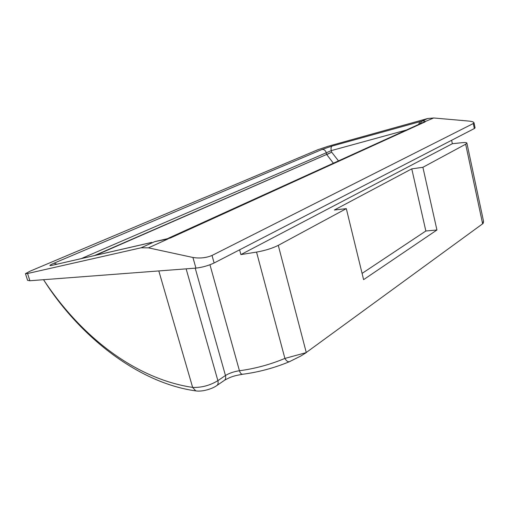 <?xml version="1.0" encoding="UTF-8"?>
<svg xmlns="http://www.w3.org/2000/svg" width="509" height="509" viewBox="0 0 509 509"><rect width="100%" height="100%" fill="white"/><g stroke="black" fill="none" stroke-linecap="round" stroke-linejoin="round"><path stroke-width="0.76" d="M482.653 223.782L483.48 221.046L466.887 143.061L465.665 144.206L422.89 167.296L411.768 168.861L334.343 210.02L346.311 208.633L278.277 245.357C272.366 248.316 265.125 250.562 256.542 252.089L240.891 254.589L239.605 249.817M465.665 144.206L482.634 223.807L304.77 353.596M195.774 390.893L192.644 387.413C201.577 387.724 209.994 385.472 217.877 380.656L225.462 375.496C229.464 373.103 234.127 371.519 239.44 370.743C255.041 368.669 270.196 364.565 284.894 358.425L306.291 352.603L278.277 245.357M216.541 385.739L216.999 385.428C212.628 388.749 202.232 392.089 195.329 390.823C138.346 382.813 79.569 336.659 43.545 279.702C81.93 338.001 136.406 378.982 192.644 387.413L158.814 270.934M242.768 374.249L242.418 374.293C241.132 374.102 240.14 372.919 239.44 370.743L209.963 264.782M289.634 361.606L289.265 361.765C287.744 361.924 286.293 360.817 284.894 358.425L256.542 252.089M406.373 130.024L331.302 150.607L81.338 258.566M333.376 163.204L326.759 154.59L331.696 152.204L331.302 150.607C330.729 148.329 331.022 146.802 332.18 146.038L421.853 121.148C424.36 120.728 425.454 120.97 425.142 121.867L170.235 238.072L154.806 241.603M418.678 124.431L419.715 121.708M419.931 123.859L421.853 121.148L427.668 118.521L327.936 146.331L317.883 149.716L29.91 271.246L25.45 273.677L27.569 273.505L29.891 280.739L27.601 280.357L25.45 273.677M151.44 242.513L52.071 265.323L151.701 242.411M422.68 122.599L433.681 117.98L427.668 118.521M192.93 257.478C199.852 258.566 206.215 257.891 212.03 255.454L214.117 262.988C208.378 265.666 202.315 267.378 195.927 268.109L192.93 257.478L148.45 247.851L168.231 238.842L154.691 241.66L141.095 247.794L27.569 273.505M338.472 160.889L331.696 152.204L326.683 154.424L326.25 152.655C325.423 150.276 323.985 149.22 321.936 149.493L332.18 146.038M473.994 122.701L475.088 127.886L474.343 128.542L473.287 123.534L473.994 122.701C473.542 121.886 471.748 121.339 468.611 121.053L433.681 117.98M346.311 208.633L363.604 279.651L436.932 229.992L425.848 231.003L362.084 273.397M425.848 231.003L411.768 168.861M436.932 229.992L422.89 167.296M451.61 140.287L452.348 143.716L240.891 254.589M452.348 143.716L461.924 142.705C464.927 142.393 466.581 142.507 466.887 143.061M29.891 280.739L195.927 268.109M148.45 247.851L141.095 247.794M214.117 262.988L474.343 128.542M212.03 255.454L473.287 123.534M224.113 380.547L217.006 385.428C218.126 384.371 218.418 382.781 217.877 380.656L186.135 268.86M306.1 352.731L300.857 355.988L289.271 361.765C274.096 368.026 258.483 372.206 242.418 374.293C234.814 375.687 231.633 376.304 224.571 380.229L224.571 380.229C225.691 379.18 225.99 377.602 225.462 375.496L195.214 268.167M52.071 265.323C48.622 266.003 49.265 265.297 53.986 263.21L56.881 264.177M53.986 263.21L321.936 149.493M168.53 238.142L422.54 122.675L424.512 122.249M167.117 238.715L170.235 238.072M95.857 255.232L326.683 154.424L94.559 255.531M482.647 223.788C483.187 223.623 483.474 222.726 483.493 221.11"/></g></svg>
